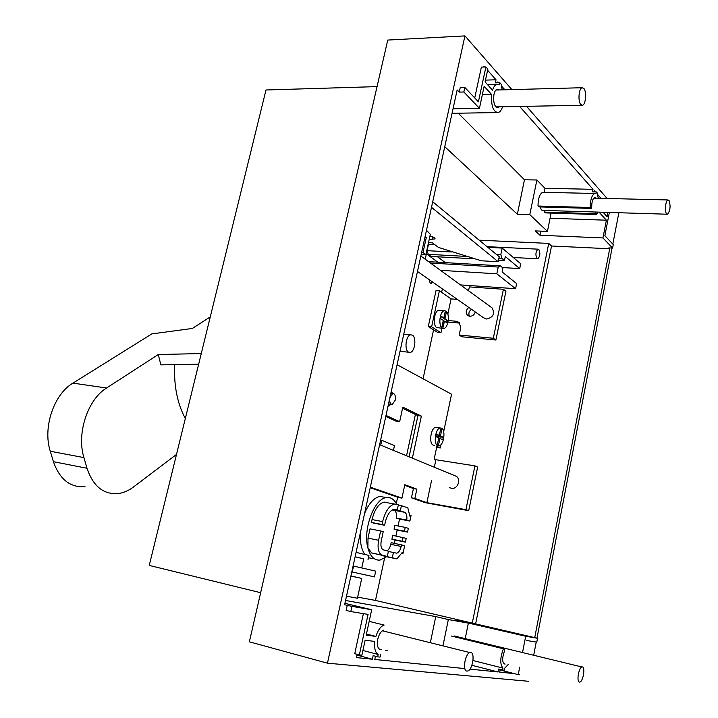 <?xml version="1.0" encoding="UTF-8"?>
<svg xmlns="http://www.w3.org/2000/svg" width="718" height="718" viewBox="0 0 718 718"><rect width="100%" height="100%" fill="white"/><g stroke="black" fill="none" stroke-linecap="round" stroke-linejoin="round"><path stroke-width="1.08" d="M429.193 239.498L435.081 238.923C435.162 237.9 433.448 236.922 429.947 236.007M431.509 207.314L498.184 261.738L481.428 260.796L438.429 247.414L432.398 242.828L428.502 242.63M498.184 261.738L499.216 256.739L432.721 201.767M421.206 254.414L425.882 254.675L430.324 234.274L426.483 230.307M417.49 271.449L483.465 317.697L486.508 319.034C493.131 317.473 495.025 313.793 492.198 307.995L491.094 307.187M431.518 480.602L426.869 502.663L465.928 509.672L474.921 465.874L435.907 459.744L434.336 467.194M449.351 487.558L451.335 488.33C457.321 489.685 461.495 479.768 456.379 476.33L379.625 444.666M457.339 299.379L451.066 298.903L447.835 314.08M448.256 320.56L456.433 321.269L459.251 322.499L460.732 327.803L459.197 335.064L493.302 338.259L503.408 289.273L469.357 286.904L468.549 290.772M475.271 311.944C474.338 314.78 472.507 316.216 469.778 316.27L467.472 315.256C465.461 312.554 465.91 309.943 468.809 307.421M471.457 309.279C468.962 311.271 468.289 313.586 469.437 316.225M409.718 515.38L411.037 515.632L409.879 521.062L399.531 519.096L398.059 525.989M396.291 503.506L397.646 497.215M406.55 455.733L415.417 414.43M423.064 378.79L433.573 329.849M441.624 292.343L442.369 288.887M460.498 284.911L515.587 288.699L516.628 283.601L502.124 271.934L502.941 267.958L500.338 265.831L498.238 267.051L496.838 273.818L515.587 288.699M502.456 267.554L519.706 268.577L520.694 263.739L502.178 248.078L500.832 254.558L501.891 258.354L504.485 260.508L505.31 256.541L519.706 268.577M465.246 638.499L468.351 623.107L456.038 620.217L525.684 636.247L537.522 638.284L472.282 623.125L548.731 243.411L479.202 240.189M472.282 623.125L375.487 600.436L384.543 558.254M386.93 550.805C388.707 549.808 390 547.654 390.789 544.334L391.148 542.655L404.665 545.626L402.942 553.749L401.533 553.452M395.053 540.053L391.893 539.164L392.71 535.368L406.217 538.338L405.41 542.135L395.053 540.053L394.361 543.302M397.189 530.081L394.047 529.148L394.855 525.361L405.23 527.371L408.345 528.322L407.537 532.11L397.189 530.081L395.923 536.005M459.197 335.064L461.889 336.796L495.887 340.009L505.93 291.23L503.408 289.273M448.005 322.086L459.125 323.055L456.433 321.269M459.861 323.181L459.125 323.055M370.326 487.172L401.954 498.121L404.817 484.713L416.844 489.137L414.869 498.436L411.45 497.825L425.244 502.681L468.71 510.677L477.641 467.077L474.921 465.874M495.887 340.009L493.302 338.259M431.626 326.843L440.969 332.73L437.666 332.416L428.287 326.537L436.041 290.548L439.38 290.79L431.626 326.843L428.287 326.537M440.969 332.73L441.929 328.234M451.066 298.903L439.38 290.79M439.892 310.364L438.743 310.266C434.184 310.697 432.487 325.398 436.741 327.587L442.719 328.305M442.306 328.09L443.886 328.404C448.4 327.946 450.132 313.398 445.941 311.074L444.307 310.723C439.775 311.163 438.079 325.9 442.306 328.09M447.709 320.533L444.945 318.72L446.237 312.653L445.124 311.917L443.832 317.993L441.031 316.153L440.502 318.595L443.311 320.425L442.01 326.519L443.123 327.228L444.424 321.152L447.188 322.956L447.709 320.533L443.832 318.63L445.007 312.483M444.945 318.72L443.832 318.63M446.201 322.31L446.596 320.443M444.424 321.152L443.311 321.054L442.126 326.591M443.832 317.993L440.906 316.719M446.237 312.653L445.124 312.563M435.907 459.744L434.184 459.017L436.84 446.452L440.251 447.978L440.933 444.711M414.869 498.436L426.869 502.663M468.71 510.677L465.928 509.672M443.67 431.697L451.559 394.218L397.099 364.726M386.015 415.435L399.648 421.69L402.798 407.142L421.367 416.108L412.383 458.138M393.446 450.33L394.46 445.618L381.788 440.296L380.737 445.088M436.993 427.524L435.646 427.336C430.809 427.757 428.646 443.598 433.223 445.115L434.327 445.277M388.061 406.074L391.202 404.306M392.602 393.401L391.265 391.391M381.788 440.296L380.612 440.116M399.648 421.69L396.139 421.197L385.781 416.467M421.367 416.108L417.93 415.641L409.107 456.792M402.556 408.255L417.93 415.641M370.21 487.728L398.49 497.502L401.954 498.121M404.692 485.341L413.424 488.545L411.45 497.825M436.643 447.359L440.251 447.978M357.663 597.116L375.487 600.436M373.692 558.694L368.442 557.751M364.798 554.35C361.441 549.423 359.933 542.35 360.283 533.151M364.618 513.316C368.899 503.336 374.006 497.709 379.939 496.434L385.369 497.412M445.375 262.635L437.54 256.784M434.92 244.739L428.449 244.425L427.093 250.672L428.278 254.334L431.105 256.434L474.042 258.812M432.362 281.878L431.123 283.35C430.064 283.278 429.57 282.147 429.633 279.966M425.227 259.225L426.411 253.795L437.792 262.187M374.464 576.886L375.702 571.133L353.543 566.071L352.251 572.004L374.464 576.886M350.923 575.971L361.728 578.394L350.896 576.078M346.498 596.2L357.429 598.22L361.728 578.394M355.114 556.782L363.748 558.801L361.755 567.947M355.123 556.728L363.721 558.909M356.074 552.375L368.944 555.436L368.011 559.735M396.605 504.099C394.029 499.198 390.61 497.027 386.365 497.592C374.302 498.48 362.689 529.543 367.903 547.942C370.308 556.621 374.374 560.659 380.091 560.058L386.535 556.728L396.937 558.918L402.017 552.698L402.484 552.313L402.942 553.749M411.037 515.632L410.319 516.709L409.807 516.036L407.824 507.832L401.416 505.687L400.303 510.866L404.602 512.275C406.505 513.253 407.223 515.856 406.756 520.074L409.879 521.062M380.621 530.961L370.021 528.861L368.002 538.123L367.903 547.942L371.682 552.968L387.298 556.477L388.429 551.2L383.367 549.88C381.15 548.794 380.432 545.833 381.231 540.986L383.224 531.715L380.621 530.961L378.61 540.277C377.282 548.426 378.485 553.399 382.227 555.185L387.298 556.477M381.895 555.337L386.535 556.728M399.531 519.096L396.381 518.109C396.848 513.909 396.112 511.315 394.191 510.336L404.602 512.275M392.593 509.816L394.191 510.336M386.544 502.304L383.986 502.115C378.592 503.632 374.608 509.448 372.041 519.572L371.412 522.444L374.033 523.216L384.615 525.28L385.234 522.408C387.137 514.824 390.08 510.462 394.074 509.313L397.287 509.879L398.4 504.673L394.514 504.036C389.165 505.58 385.207 511.44 382.64 521.618L382.021 524.499L384.615 525.28M394.146 509.295L397.287 509.879M371.412 522.444L382.021 524.499M405.23 527.371L404.422 531.185L407.537 532.11M403.094 537.441L402.277 541.255L405.41 542.135M401.533 544.756L401.174 546.452C400.213 550.338 398.714 552.582 396.668 553.183L393.419 552.51L392.297 557.742L396.937 558.918M396.381 518.109L406.756 520.074M393.204 509.547L400.303 510.866M398.31 505.113L401.416 505.687M394.047 529.148L404.422 531.185M391.893 539.164L402.277 541.255M381.85 555.544L392.297 557.742M388.375 551.46L393.419 552.51M344.936 603.344L371.664 609.753L351.946 606.36L350.815 611.556L368.074 614.402L359.359 654.906L361.899 655.175L365.121 640.214L374.805 641.443C374.114 648.273 375.236 652.617 378.162 654.484L377.659 656.835L380.082 657.096L380.693 654.717M502.591 89.858L501.254 86.797L501.676 84.787L499.836 82.705L499.405 84.715L496.892 84.248C495.097 84.841 493.652 86.815 492.557 90.181L485.09 81.933L487.845 69.134L485.915 66.945L478.403 101.821L464.851 87.479L460.229 87.614L459.251 92.119L457.16 89.947L344.622 604.771L351.946 606.36M468.351 623.107L448.337 619.562L443.006 645.599M345.555 600.49L435.745 616.591L448.337 619.562M451.434 636.04L503.426 648.785C500.042 657.85 499.89 664.294 502.995 668.108L502.618 670.047L504.242 670.217L504.619 668.287L508.389 664.303M455.059 636.022L453.318 636.498M544.181 192.343L544.998 188.322L593.014 189.301L592.512 191.877L596.389 191.957L596.057 193.663L594.692 193.465C591.803 195.152 590.304 199.828 590.178 207.511L591.174 208.417L591.713 206.721C591.785 201.677 592.772 198.599 594.666 197.477L596.182 198.204M591.049 208.408L539.092 206.892L538.015 206.012C538.06 198.518 539.613 193.95 542.691 192.307L543.741 192.334M543.957 210.428L545.007 212.869L596.64 214.52L597.69 212.079M458.228 113.202L524.463 179.778L536.893 179.985L529.794 214.628L547.421 231.393L550.948 213.928L550.042 213.031M536.893 179.985L544.998 188.322M540.133 206.928L541.435 209.97L542.7 210.383L667.058 214.215M499.333 106.829L498.059 107.691C494.442 107 493.078 102.575 493.966 94.408C494.657 91.419 495.716 89.669 497.161 89.158L499.36 89.947M464.851 87.479L463.864 91.994L479.427 108.319L484.147 86.322L491.633 94.516C491.058 106.031 493.266 112.044 498.256 112.564C500.033 111.972 501.469 110.042 502.555 106.767M369.169 621.384L384.148 625.064C380.728 626.249 377.964 630.036 375.882 636.417L366.216 635.116L371.664 609.753M379.059 648.991L381.339 649.584C377.946 649.584 376.753 646.137 377.767 639.253C379.023 634.209 380.971 631.185 383.6 630.171M609.376 212.438L604.87 235.684L613.271 244.578L612.598 248.069L608.855 247.889L609.699 248.769L534.748 637.566M599.018 212.115L606.396 220.202L602.949 237.945L612.598 248.069M595.689 212.016L596.64 214.52M598.453 198.267L597.331 195.099L597.663 193.402L596.389 191.957M607.913 212.393L607.078 216.665L603.075 212.241M537.522 638.284L536.777 642.161L526.429 640.456M519.688 667.13L518.234 674.615L519.778 674.767M503.856 663.773L505.104 664.087C502.115 662.938 501.882 658.666 504.404 651.262L504.368 648.919L503.426 648.785M525.684 636.247L522.542 652.411M459.251 92.119L463.864 91.994M528.672 681.301L327.462 663.181L464.941 35.9L511.907 89.606M526.518 106.318L607.105 198.473M618.862 212.725L612.822 244.102M612.068 248.042L536.974 638.158M536.22 642.071L533.716 655.121M485.915 66.945L481.374 67.115L474.724 97.926M347.27 605.229L346.139 610.417L350.815 611.556M363.389 613.63L354.746 653.685L359.359 654.906M377.659 656.835L373.127 655.642L372.364 659.214L356.514 657.598L357.214 654.331M464.851 668.602L374.796 659.456L375.478 656.261M469.94 669.113L498.077 671.976L498.651 669.041L502.618 670.047M500.132 670.011L514.357 673.628L499.71 672.138L500.24 669.445M601.011 198.321L597.484 194.345M595.348 191.939L594.298 190.746L594.064 191.912M593.014 189.301L519.635 106.452M504.889 89.795L501.442 85.9M498.642 82.741L497.879 81.879L497.682 82.767M485.485 80.12L496.021 79.788L495.375 82.839L499.836 82.705M496.021 79.788L487.603 70.274M484.695 66.989L483.986 66.191L483.806 67.025M327.462 663.181L249.361 641.82L387.756 40.064L464.941 35.9M455.742 637.09L455.84 636.615M377.049 86.609L265.992 89.983L149.245 565.425L260.652 592.709M482.343 94.74L491.633 94.516M524.463 179.778L517.355 214.224L444.756 146.687M430.405 642.457L435.745 616.591M385.781 650.382L387.792 650.625M540.807 231.124L539.972 235.262L535.278 230.9L547.421 231.393M475.657 623.727L551.532 246.005L548.731 243.411M517.355 214.224L529.794 214.628M551.532 246.005L609.699 248.769M453.04 108.795L479.427 108.319M539.972 235.262L602.949 237.945M408.596 352.161L410.364 352.394C415.04 351.56 416.646 337.245 412.303 335.109L410.481 334.839C405.778 335.647 404.198 350.169 408.596 352.161M550.069 218.263L606.396 220.202M538.015 206.012L590.178 207.511M514.357 673.628L518.234 674.615M471.87 665.29L498.077 671.976M357.043 655.148L372.364 659.214M472.982 660.533L502.995 668.108M362.913 650.49L378.162 654.484M366.449 634.039L375.882 636.417M666.546 213.793L667.587 214.233C670.289 210.571 670.765 205.967 669.032 200.412L667.964 199.954C665.595 200.367 664.455 211.55 666.546 213.793M580.709 104.496L582.531 105.268C585.744 104.631 586.803 91.877 583.922 88.538L582.065 87.722C578.834 88.341 577.793 101.274 580.709 104.496M466.96 671.097L467.723 670.998C472.552 669.876 475.316 652.608 470.694 652.491L469.877 652.572C465.04 653.649 462.275 671.15 466.96 671.097M579.516 682.1L579.929 682.046C583.178 681.355 585.466 666.932 582.334 666.923L581.894 666.968C578.645 667.623 576.348 682.199 579.516 682.1M487.89 247.369L502.178 248.078M498.507 260.176L504.485 260.508M428.278 254.334L465.488 256.371M498.92 258.193L501.891 258.354M427.093 250.672L451.389 251.946M496.3 254.316L500.832 254.558M440.448 270.309L496.838 273.818M430.495 263.066L498.238 267.051M428.556 261.657L500.338 265.831M536.974 258.561L537.818 258.803C540.133 256.263 540.466 253.14 538.823 249.415L537.97 249.164C535.646 251.722 535.314 254.854 536.974 258.561M425.164 236.33L426.304 237.487L423.01 252.556L425.882 254.675M421.628 252.485L423.01 252.556M424.921 237.425L426.304 237.487M416.844 489.137L413.424 488.545M437.756 445.788L438.994 445.941C443.796 445.474 445.977 429.813 441.48 428.134L440.188 427.973C435.368 428.404 433.205 444.28 437.756 445.788M443.302 437.289L440.457 435.961L441.785 429.669L440.637 429.131L439.308 435.431L436.436 434.085L435.898 436.625L438.779 437.953L437.45 444.271L438.599 444.792L439.928 438.483L442.773 439.793L443.302 437.289L441.04 436.957L438.267 435.279M440.457 435.961L438.186 435.638M440.646 438.815L441.04 436.957M439.928 438.483L438.707 438.303M439.308 435.431L436.293 434.749M441.785 429.669L440.565 429.499M388.384 404.557L388.833 404.001M389.91 397.646C389.335 401.945 390.134 404.216 392.315 404.458L395.196 400.231C395.771 395.95 394.972 393.679 392.791 393.428L389.91 397.646M185.325 418.486C177.319 403.597 173.765 385.638 174.671 364.618M176.502 454.431L133.485 486.992C128.576 490.69 123.451 492.889 118.12 493.58C103.446 494.648 93.071 486.203 87.004 468.262L83.925 457.608C76.404 433.51 87.713 399.423 106.569 388.007L158.283 354.521L201.264 353.57M85.047 486.741C70.184 487.684 59.639 479.337 53.428 461.701L50.278 451.245C42.568 427.569 53.877 394.227 72.922 383.134L151.821 333.897L192.334 328.458L210.266 316.907M179.976 440.296L179.787 441.049M198.662 364.17L160.859 364.879L158.283 354.521M435.943 436.418L439.622 436.957M431.94 239.624L432.559 236.805M394.954 509.259L395.932 509.439M372.041 519.572L382.64 521.618M371.682 552.968L382.227 555.185M368.002 538.123L378.61 540.277M390.789 544.334L401.174 546.452M544.208 212.088L595.904 213.722M538.832 206.811L590.932 208.328M451.389 636.031L504.368 648.919M72.922 383.134L106.569 388.007M50.278 451.245L83.925 457.608M53.428 461.701L87.004 468.262M492.198 307.995L420.856 256.039M468.396 315.893L467.472 315.256M438.743 310.266L444.307 310.723M379.939 496.434L386.365 497.592M383.986 502.115L394.514 504.036M393.473 552.519L396.668 553.183M497.116 107.709L498.059 107.691M452.053 113.3L496.811 112.582M400.025 351.317L408.704 352.224M403.767 334.202L410.481 334.839M487.441 84.527L496.892 84.248M542.691 192.307L594.692 193.465M593.732 198.15L667.964 199.954M495.851 106.892L581.76 105.286M495.869 90.037L582.065 87.722M382.353 630.772L469.877 652.572M454.314 635.986L581.894 666.968M513.298 257.484L537.324 258.776M487.028 246.651L537.97 249.164M435.646 427.336L440.188 427.973M388.079 405.975L388.887 406.083M388.519 403.956L391.373 404.333M390.879 393.186L392.791 393.428"/></g></svg>

